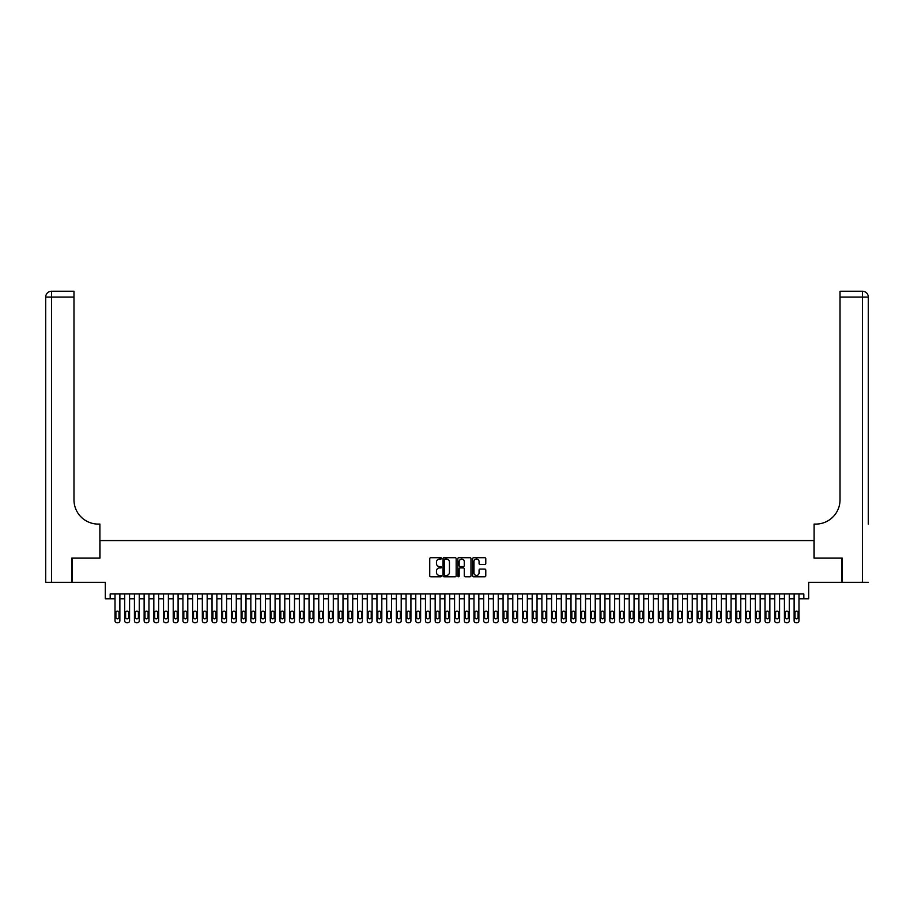 <?xml version="1.0" encoding="UTF-8"?>
<svg xmlns="http://www.w3.org/2000/svg" width="914" height="914" viewBox="0 0 914 914"><rect width="100%" height="100%" fill="white"/><g stroke="black" fill="none" stroke-linecap="round" stroke-linejoin="round"><path stroke-width="1.37" d="M441.473 558.408A0.663 0.663 0 0 0 440.811 557.734L430.688 557.734A0.948 0.948 0 0 0 429.74 558.694L429.74 575.831A0.948 0.948 0 0 0 430.688 576.78L440.811 576.78A0.663 0.663 0 0 0 441.473 576.117A0.663 0.663 0 0 0 440.811 575.443L439.497 575.443A3.05 3.05 0 0 1 436.458 572.404L436.458 570.976A3.05 3.05 0 0 1 439.497 567.925L440.811 567.925A0.663 0.663 0 0 0 441.473 567.263A0.663 0.663 0 0 0 440.811 566.589L439.497 566.589A3.05 3.05 0 0 1 436.458 563.55L436.458 562.121A3.05 3.05 0 0 1 439.497 559.071L440.811 559.071A0.663 0.663 0 0 0 441.473 558.408M484.831 564.452A0.948 0.948 0 0 0 485.78 563.492L485.78 558.694A0.948 0.948 0 0 0 484.831 557.734L473.589 557.734A0.948 0.948 0 0 0 472.641 558.694L472.641 575.831A0.948 0.948 0 0 0 473.589 576.78L484.831 576.78A0.948 0.948 0 0 0 485.78 575.831L485.78 570.016A0.948 0.948 0 0 0 484.831 569.068L480.021 569.068A0.948 0.948 0 0 0 479.073 570.016L479.073 572.907A2.548 2.548 0 0 1 476.525 575.443A2.548 2.548 0 0 1 473.978 572.907L473.978 561.619A2.548 2.548 0 0 1 476.525 559.071A2.548 2.548 0 0 1 479.073 561.619L479.073 563.492A0.948 0.948 0 0 0 480.021 564.452L484.831 564.452M803.829 598.784L808.684 598.784L808.684 582.298L841.908 582.298L841.908 558.043L814.02 558.043L814.02 540.574L99.98 540.574L99.98 558.043L72.092 558.043L72.092 582.298L105.316 582.298L105.316 598.784L115.015 598.784L115.015 620.812A1.942 1.942 0 0 0 116.958 622.754L117.929 622.754A1.942 1.942 0 0 0 119.871 620.812L119.871 598.784L124.715 598.784L124.715 620.812A1.942 1.942 0 0 0 126.658 622.754L127.629 622.754A1.942 1.942 0 0 0 129.571 620.812L129.571 598.784L134.427 598.784L134.427 620.812A1.942 1.942 0 0 0 136.357 622.754L137.329 622.754A1.942 1.942 0 0 0 139.271 620.812L139.271 598.784L144.126 598.784L144.126 620.812A1.942 1.942 0 0 0 146.069 622.754L147.028 622.754A1.942 1.942 0 0 0 148.971 620.812L148.971 598.784L153.826 598.784L153.826 620.812A1.942 1.942 0 0 0 155.768 622.754L156.74 622.754A1.942 1.942 0 0 0 158.67 620.812L158.67 598.784L163.526 598.784L163.526 620.812A1.942 1.942 0 0 0 165.468 622.754L166.439 622.754A1.942 1.942 0 0 0 168.382 620.812L168.382 598.784L173.226 598.784L173.226 620.812A1.942 1.942 0 0 0 175.168 622.754L176.139 622.754A1.942 1.942 0 0 0 178.081 620.812L178.081 598.784L182.926 598.784L182.926 620.812A1.942 1.942 0 0 0 184.868 622.754L185.839 622.754A1.942 1.942 0 0 0 187.781 620.812L187.781 598.784L192.626 598.784L192.626 620.812A1.942 1.942 0 0 0 194.568 622.754L195.539 622.754A1.942 1.942 0 0 0 197.481 620.812L197.481 598.784L202.337 598.784L202.337 620.812A1.942 1.942 0 0 0 204.268 622.754L205.239 622.754A1.942 1.942 0 0 0 207.181 620.812L207.181 598.784L212.037 598.784L212.037 620.812A1.942 1.942 0 0 0 213.979 622.754L214.95 622.754A1.942 1.942 0 0 0 216.881 620.812L216.881 598.784L221.736 598.784L221.736 620.812A1.942 1.942 0 0 0 223.679 622.754L224.65 622.754A1.942 1.942 0 0 0 226.592 620.812L226.592 598.784L231.436 598.784L231.436 620.812A1.942 1.942 0 0 0 233.378 622.754L234.35 622.754A1.942 1.942 0 0 0 236.292 620.812L236.292 598.784L241.136 598.784L241.136 620.812A1.942 1.942 0 0 0 243.078 622.754L244.049 622.754A1.942 1.942 0 0 0 245.992 620.812L245.992 598.784L250.836 598.784L250.836 620.812A1.942 1.942 0 0 0 252.778 622.754L253.749 622.754A1.942 1.942 0 0 0 255.692 620.812L255.692 598.784L260.547 598.784L260.547 620.812A1.942 1.942 0 0 0 262.478 622.754L263.449 622.754A1.942 1.942 0 0 0 265.391 620.812L265.391 598.784L270.247 598.784L270.247 620.812A1.942 1.942 0 0 0 272.189 622.754L273.149 622.754A1.942 1.942 0 0 0 275.091 620.812L275.091 598.784L279.947 598.784L279.947 620.812A1.942 1.942 0 0 0 281.889 622.754L282.86 622.754A1.942 1.942 0 0 0 284.791 620.812L284.791 598.784L289.647 598.784L289.647 620.812A1.942 1.942 0 0 0 291.589 622.754L292.56 622.754A1.942 1.942 0 0 0 294.502 620.812L294.502 598.784L299.346 598.784L299.346 620.812A1.942 1.942 0 0 0 301.289 622.754L302.26 622.754A1.942 1.942 0 0 0 304.202 620.812L304.202 598.784L309.046 598.784L309.046 620.812A1.942 1.942 0 0 0 310.988 622.754L311.96 622.754A1.942 1.942 0 0 0 313.902 620.812L313.902 598.784L318.757 598.784L318.757 620.812A1.942 1.942 0 0 0 320.688 622.754L321.659 622.754A1.942 1.942 0 0 0 323.602 620.812L323.602 598.784L328.457 598.784L328.457 620.812A1.942 1.942 0 0 0 330.4 622.754L331.359 622.754A1.942 1.942 0 0 0 333.302 620.812L333.302 598.784L338.157 598.784L338.157 620.812A1.942 1.942 0 0 0 340.099 622.754L341.071 622.754A1.942 1.942 0 0 0 343.001 620.812L343.001 598.784L347.857 598.784L347.857 620.812A1.942 1.942 0 0 0 349.799 622.754L350.77 622.754A1.942 1.942 0 0 0 352.713 620.812L352.713 598.784L357.557 598.784L357.557 620.812A1.942 1.942 0 0 0 359.499 622.754L360.47 622.754A1.942 1.942 0 0 0 362.412 620.812L362.412 598.784L367.257 598.784L367.257 620.812A1.942 1.942 0 0 0 369.199 622.754L370.17 622.754A1.942 1.942 0 0 0 372.112 620.812L372.112 598.784L376.956 598.784L376.956 620.812A1.942 1.942 0 0 0 378.899 622.754L379.87 622.754A1.942 1.942 0 0 0 381.812 620.812L381.812 598.784L386.668 598.784L386.668 620.812A1.942 1.942 0 0 0 388.599 622.754L389.57 622.754A1.942 1.942 0 0 0 391.512 620.812L391.512 598.784L396.368 598.784L396.368 620.812A1.942 1.942 0 0 0 398.31 622.754L399.281 622.754A1.942 1.942 0 0 0 401.212 620.812L401.212 598.784L406.067 598.784L406.067 620.812A1.942 1.942 0 0 0 408.01 622.754L408.981 622.754A1.942 1.942 0 0 0 410.923 620.812L410.923 598.784L415.767 598.784L415.767 620.812A1.942 1.942 0 0 0 417.709 622.754L418.681 622.754A1.942 1.942 0 0 0 420.623 620.812L420.623 598.784L425.467 598.784L425.467 620.812A1.942 1.942 0 0 0 427.409 622.754L428.38 622.754A1.942 1.942 0 0 0 430.323 620.812L430.323 598.784L435.167 598.784L435.167 620.812A1.942 1.942 0 0 0 437.109 622.754L438.08 622.754A1.942 1.942 0 0 0 440.022 620.812L440.022 598.784L444.878 598.784L444.878 620.812A1.942 1.942 0 0 0 446.809 622.754L447.78 622.754A1.942 1.942 0 0 0 449.722 620.812L449.722 598.784L454.578 598.784L454.578 620.812A1.942 1.942 0 0 0 456.52 622.754L457.48 622.754A1.942 1.942 0 0 0 459.422 620.812L459.422 598.784L464.278 598.784L464.278 620.812A1.942 1.942 0 0 0 466.22 622.754L467.191 622.754A1.942 1.942 0 0 0 469.122 620.812L469.122 598.784L473.978 598.784L473.978 620.812A1.942 1.942 0 0 0 475.92 622.754L476.891 622.754A1.942 1.942 0 0 0 478.833 620.812L478.833 598.784L483.677 598.784L483.677 620.812A1.942 1.942 0 0 0 485.62 622.754L486.591 622.754A1.942 1.942 0 0 0 488.533 620.812L488.533 598.784L493.377 598.784L493.377 620.812A1.942 1.942 0 0 0 495.319 622.754L496.291 622.754A1.942 1.942 0 0 0 498.233 620.812L498.233 598.784L503.077 598.784L503.077 620.812A1.942 1.942 0 0 0 505.019 622.754L505.99 622.754A1.942 1.942 0 0 0 507.933 620.812L507.933 598.784L512.788 598.784L512.788 620.812A1.942 1.942 0 0 0 514.719 622.754L515.69 622.754A1.942 1.942 0 0 0 517.632 620.812L517.632 598.784L522.488 598.784L522.488 620.812A1.942 1.942 0 0 0 524.43 622.754L525.401 622.754A1.942 1.942 0 0 0 527.332 620.812L527.332 598.784L532.188 598.784L532.188 620.812A1.942 1.942 0 0 0 534.13 622.754L535.101 622.754A1.942 1.942 0 0 0 537.044 620.812L537.044 598.784L541.888 598.784L541.888 620.812A1.942 1.942 0 0 0 543.83 622.754L544.801 622.754A1.942 1.942 0 0 0 546.743 620.812L546.743 598.784L551.588 598.784L551.588 620.812A1.942 1.942 0 0 0 553.53 622.754L554.501 622.754A1.942 1.942 0 0 0 556.443 620.812L556.443 598.784L561.287 598.784L561.287 620.812A1.942 1.942 0 0 0 563.23 622.754L564.201 622.754A1.942 1.942 0 0 0 566.143 620.812L566.143 598.784L570.999 598.784L570.999 620.812A1.942 1.942 0 0 0 572.929 622.754L573.901 622.754A1.942 1.942 0 0 0 575.843 620.812L575.843 598.784L580.698 598.784L580.698 620.812A1.942 1.942 0 0 0 582.641 622.754L583.6 622.754A1.942 1.942 0 0 0 585.543 620.812L585.543 598.784L590.398 598.784L590.398 620.812A1.942 1.942 0 0 0 592.341 622.754L593.312 622.754A1.942 1.942 0 0 0 595.243 620.812L595.243 598.784L600.098 598.784L600.098 620.812A1.942 1.942 0 0 0 602.04 622.754L603.011 622.754A1.942 1.942 0 0 0 604.954 620.812L604.954 598.784L609.798 598.784L609.798 620.812A1.942 1.942 0 0 0 611.74 622.754L612.711 622.754A1.942 1.942 0 0 0 614.654 620.812L614.654 598.784L619.498 598.784L619.498 620.812A1.942 1.942 0 0 0 621.44 622.754L622.411 622.754A1.942 1.942 0 0 0 624.353 620.812L624.353 598.784L629.209 598.784L629.209 620.812A1.942 1.942 0 0 0 631.14 622.754L632.111 622.754A1.942 1.942 0 0 0 634.053 620.812L634.053 598.784L638.909 598.784L638.909 620.812A1.942 1.942 0 0 0 640.851 622.754L641.811 622.754A1.942 1.942 0 0 0 643.753 620.812L643.753 598.784L648.609 598.784L648.609 620.812A1.942 1.942 0 0 0 650.551 622.754L651.522 622.754A1.942 1.942 0 0 0 653.453 620.812L653.453 598.784L658.309 598.784L658.309 620.812A1.942 1.942 0 0 0 660.251 622.754L661.222 622.754A1.942 1.942 0 0 0 663.164 620.812L663.164 598.784L668.008 598.784L668.008 620.812A1.942 1.942 0 0 0 669.951 622.754L670.922 622.754A1.942 1.942 0 0 0 672.864 620.812L672.864 598.784L677.708 598.784L677.708 620.812A1.942 1.942 0 0 0 679.65 622.754L680.622 622.754A1.942 1.942 0 0 0 682.564 620.812L682.564 598.784L687.408 598.784L687.408 620.812A1.942 1.942 0 0 0 689.35 622.754L690.321 622.754A1.942 1.942 0 0 0 692.264 620.812L692.264 598.784L697.119 598.784L697.119 620.812A1.942 1.942 0 0 0 699.05 622.754L700.021 622.754A1.942 1.942 0 0 0 701.963 620.812L701.963 598.784L706.819 598.784L706.819 620.812A1.942 1.942 0 0 0 708.761 622.754L709.732 622.754A1.942 1.942 0 0 0 711.663 620.812L711.663 598.784L716.519 598.784L716.519 620.812A1.942 1.942 0 0 0 718.461 622.754L719.432 622.754A1.942 1.942 0 0 0 721.375 620.812L721.375 598.784L726.219 598.784L726.219 620.812A1.942 1.942 0 0 0 728.161 622.754L729.132 622.754A1.942 1.942 0 0 0 731.074 620.812L731.074 598.784L735.919 598.784L735.919 620.812A1.942 1.942 0 0 0 737.861 622.754L738.832 622.754A1.942 1.942 0 0 0 740.774 620.812L740.774 598.784L745.618 598.784L745.618 620.812A1.942 1.942 0 0 0 747.561 622.754L748.532 622.754A1.942 1.942 0 0 0 750.474 620.812L750.474 598.784L755.33 598.784L755.33 620.812A1.942 1.942 0 0 0 757.26 622.754L758.232 622.754A1.942 1.942 0 0 0 760.174 620.812L760.174 598.784L765.029 598.784L765.029 620.812A1.942 1.942 0 0 0 766.972 622.754L767.931 622.754A1.942 1.942 0 0 0 769.874 620.812L769.874 598.784L774.729 598.784L774.729 620.812A1.942 1.942 0 0 0 776.672 622.754L777.643 622.754A1.942 1.942 0 0 0 779.573 620.812L779.573 598.784L784.429 598.784L784.429 620.812A1.942 1.942 0 0 0 786.371 622.754L787.342 622.754A1.942 1.942 0 0 0 789.285 620.812L789.285 598.784L794.129 598.784L794.129 620.812A1.942 1.942 0 0 0 796.071 622.754L797.042 622.754A1.942 1.942 0 0 0 798.985 620.812L798.985 598.784L803.829 598.784L803.829 593.94L110.171 593.94L110.171 598.784M456.166 558.694A0.948 0.948 0 0 0 455.218 557.734L443.976 557.734A0.948 0.948 0 0 0 443.027 558.694L443.027 575.831A0.948 0.948 0 0 0 443.976 576.78L455.218 576.78A0.948 0.948 0 0 0 456.166 575.831L456.166 558.694M458.782 557.734L470.024 557.734A0.948 0.948 0 0 1 470.973 558.694L470.973 575.831A0.948 0.948 0 0 1 470.024 576.78L465.215 576.78A0.948 0.948 0 0 1 464.266 575.831L464.266 568.874A0.948 0.948 0 0 0 463.307 567.925L460.119 567.925A0.948 0.948 0 0 0 459.171 568.874L459.171 576.117A0.663 0.663 0 0 1 458.497 576.78A0.663 0.663 0 0 1 457.834 576.117L457.834 558.694A0.948 0.948 0 0 1 458.782 557.734M445.027 559.071A0.663 0.663 0 0 0 444.364 559.734L444.364 574.78A0.663 0.663 0 0 0 445.027 575.443L446.409 575.443A3.05 3.05 0 0 0 449.448 572.404L449.448 562.121A3.05 3.05 0 0 0 446.409 559.071L445.027 559.071M464.266 561.664A2.548 2.548 0 0 0 461.719 559.117A2.548 2.548 0 0 0 459.171 561.664L459.171 565.64A0.948 0.948 0 0 0 460.119 566.589L463.307 566.589A0.948 0.948 0 0 0 464.266 565.64L464.266 561.664M119.871 593.94L119.871 620.812M115.015 593.94L115.015 620.812M118.991 617.316A1.554 1.554 0 0 1 117.449 618.869A1.554 1.554 0 0 1 115.895 617.316L115.895 612.666A1.554 1.554 0 0 1 117.449 611.112A1.554 1.554 0 0 1 118.991 612.666L118.991 617.316M116.958 622.754L117.929 622.754M71.795 558.043L99.889 558.043L99.889 524.088L98.232 524.088A24.255 24.255 0 0 1 73.977 499.832L73.977 297.073L51.515 297.073L51.515 582.298L71.795 582.298L71.795 558.043M51.515 582.298L45.7 582.298L45.7 297.073A5.815 5.815 0 0 1 51.515 291.246L73.977 291.246L73.977 297.073M45.7 524.088L45.7 297.073L51.515 297.073L51.515 291.246M98.232 524.088A24.255 24.255 0 0 1 73.977 499.832M868.3 582.298L842.205 582.298L842.205 558.043L814.111 558.043L814.111 524.088L815.768 524.088A24.255 24.255 0 0 0 840.023 499.832L840.023 291.246L862.485 291.246A5.815 5.815 0 0 1 868.3 297.073L868.3 524.088M815.768 524.088A24.255 24.255 0 0 0 840.023 499.832M862.485 582.298L862.485 297.073L868.3 297.073A5.815 5.815 0 0 0 862.485 291.246A5.815 5.815 0 0 1 868.3 297.073A5.815 5.815 0 0 0 862.485 291.246L862.485 297.073L840.023 297.073M129.571 593.94L129.571 620.812M124.715 593.94L124.715 620.812M128.703 617.316A1.554 1.554 0 0 1 127.149 618.869A1.554 1.554 0 0 1 125.595 617.316L125.595 612.666A1.554 1.554 0 0 1 127.149 611.112A1.554 1.554 0 0 1 128.703 612.666L128.703 617.316M126.658 622.754L127.629 622.754M139.271 593.94L139.271 620.812M134.427 593.94L134.427 620.812M138.402 617.316A1.554 1.554 0 0 1 136.849 618.869A1.554 1.554 0 0 1 135.295 617.316L135.295 612.666A1.554 1.554 0 0 1 136.849 611.112A1.554 1.554 0 0 1 138.402 612.666L138.402 617.316M136.357 622.754L137.329 622.754M148.971 593.94L148.971 620.812M144.126 593.94L144.126 620.812M148.102 617.316A1.554 1.554 0 0 1 146.548 618.869A1.554 1.554 0 0 1 144.995 617.316L144.995 612.666A1.554 1.554 0 0 1 146.548 611.112A1.554 1.554 0 0 1 148.102 612.666L148.102 617.316M146.069 622.754L147.028 622.754M158.67 593.94L158.67 620.812M153.826 593.94L153.826 620.812M157.802 617.316A1.554 1.554 0 0 1 156.248 618.869A1.554 1.554 0 0 1 154.695 617.316L154.695 612.666A1.554 1.554 0 0 1 156.248 611.112A1.554 1.554 0 0 1 157.802 612.666L157.802 617.316M155.768 622.754L156.74 622.754M168.382 593.94L168.382 620.812M163.526 593.94L163.526 620.812M167.502 617.316A1.554 1.554 0 0 1 165.948 618.869A1.554 1.554 0 0 1 164.394 617.316L164.394 612.666A1.554 1.554 0 0 1 165.948 611.112A1.554 1.554 0 0 1 167.502 612.666L167.502 617.316M165.468 622.754L166.439 622.754M178.081 593.94L178.081 620.812M173.226 593.94L173.226 620.812M177.202 617.316A1.554 1.554 0 0 1 175.648 618.869A1.554 1.554 0 0 1 174.106 617.316L174.106 612.666A1.554 1.554 0 0 1 175.648 611.112A1.554 1.554 0 0 1 177.202 612.666L177.202 617.316M175.168 622.754L176.139 622.754M187.781 593.94L187.781 620.812M182.926 593.94L182.926 620.812M186.902 617.316A1.554 1.554 0 0 1 185.359 618.869A1.554 1.554 0 0 1 183.805 617.316L183.805 612.666A1.554 1.554 0 0 1 185.359 611.112A1.554 1.554 0 0 1 186.902 612.666L186.902 617.316M184.868 622.754L185.839 622.754M197.481 593.94L197.481 620.812M192.626 593.94L192.626 620.812M196.613 617.316A1.554 1.554 0 0 1 195.059 618.869A1.554 1.554 0 0 1 193.505 617.316L193.505 612.666A1.554 1.554 0 0 1 195.059 611.112A1.554 1.554 0 0 1 196.613 612.666L196.613 617.316M194.568 622.754L195.539 622.754M207.181 593.94L207.181 620.812M202.337 593.94L202.337 620.812M206.313 617.316A1.554 1.554 0 0 1 204.759 618.869A1.554 1.554 0 0 1 203.205 617.316L203.205 612.666A1.554 1.554 0 0 1 204.759 611.112A1.554 1.554 0 0 1 206.313 612.666L206.313 617.316M204.268 622.754L205.239 622.754M216.881 593.94L216.881 620.812M212.037 593.94L212.037 620.812M216.012 617.316A1.554 1.554 0 0 1 214.459 618.869A1.554 1.554 0 0 1 212.905 617.316L212.905 612.666A1.554 1.554 0 0 1 214.459 611.112A1.554 1.554 0 0 1 216.012 612.666L216.012 617.316M213.979 622.754L214.95 622.754M226.592 593.94L226.592 620.812M221.736 593.94L221.736 620.812M225.712 617.316A1.554 1.554 0 0 1 224.159 618.869A1.554 1.554 0 0 1 222.605 617.316L222.605 612.666A1.554 1.554 0 0 1 224.159 611.112A1.554 1.554 0 0 1 225.712 612.666L225.712 617.316M223.679 622.754L224.65 622.754M236.292 593.94L236.292 620.812M231.436 593.94L231.436 620.812M235.412 617.316A1.554 1.554 0 0 1 233.858 618.869A1.554 1.554 0 0 1 232.316 617.316L232.316 612.666A1.554 1.554 0 0 1 233.858 611.112A1.554 1.554 0 0 1 235.412 612.666L235.412 617.316M233.378 622.754L234.35 622.754M245.992 593.94L245.992 620.812M241.136 593.94L241.136 620.812M245.112 617.316A1.554 1.554 0 0 1 243.57 618.869A1.554 1.554 0 0 1 242.016 617.316L242.016 612.666A1.554 1.554 0 0 1 243.57 611.112A1.554 1.554 0 0 1 245.112 612.666L245.112 617.316M243.078 622.754L244.049 622.754M255.692 593.94L255.692 620.812M250.836 593.94L250.836 620.812M254.823 617.316A1.554 1.554 0 0 1 253.269 618.869A1.554 1.554 0 0 1 251.716 617.316L251.716 612.666A1.554 1.554 0 0 1 253.269 611.112A1.554 1.554 0 0 1 254.823 612.666L254.823 617.316M252.778 622.754L253.749 622.754M265.391 593.94L265.391 620.812M260.547 593.94L260.547 620.812M264.523 617.316A1.554 1.554 0 0 1 262.969 618.869A1.554 1.554 0 0 1 261.415 617.316L261.415 612.666A1.554 1.554 0 0 1 262.969 611.112A1.554 1.554 0 0 1 264.523 612.666L264.523 617.316M262.478 622.754L263.449 622.754M275.091 593.94L275.091 620.812M270.247 593.94L270.247 620.812M274.223 617.316A1.554 1.554 0 0 1 272.669 618.869A1.554 1.554 0 0 1 271.115 617.316L271.115 612.666A1.554 1.554 0 0 1 272.669 611.112A1.554 1.554 0 0 1 274.223 612.666L274.223 617.316M272.189 622.754L273.149 622.754M284.791 593.94L284.791 620.812M279.947 593.94L279.947 620.812M283.923 617.316A1.554 1.554 0 0 1 282.369 618.869A1.554 1.554 0 0 1 280.815 617.316L280.815 612.666A1.554 1.554 0 0 1 282.369 611.112A1.554 1.554 0 0 1 283.923 612.666L283.923 617.316M281.889 622.754L282.86 622.754M294.502 593.94L294.502 620.812M289.647 593.94L289.647 620.812M293.623 617.316A1.554 1.554 0 0 1 292.069 618.869A1.554 1.554 0 0 1 290.515 617.316L290.515 612.666A1.554 1.554 0 0 1 292.069 611.112A1.554 1.554 0 0 1 293.623 612.666L293.623 617.316M291.589 622.754L292.56 622.754M304.202 593.94L304.202 620.812M299.346 593.94L299.346 620.812M303.322 617.316A1.554 1.554 0 0 1 301.769 618.869A1.554 1.554 0 0 1 300.226 617.316L300.226 612.666A1.554 1.554 0 0 1 301.769 611.112A1.554 1.554 0 0 1 303.322 612.666L303.322 617.316M301.289 622.754L302.26 622.754M313.902 593.94L313.902 620.812M309.046 593.94L309.046 620.812M313.034 617.316A1.554 1.554 0 0 1 311.48 618.869A1.554 1.554 0 0 1 309.926 617.316L309.926 612.666A1.554 1.554 0 0 1 311.48 611.112A1.554 1.554 0 0 1 313.034 612.666L313.034 617.316M310.988 622.754L311.96 622.754M323.602 593.94L323.602 620.812M318.757 593.94L318.757 620.812M322.733 617.316A1.554 1.554 0 0 1 321.18 618.869A1.554 1.554 0 0 1 319.626 617.316L319.626 612.666A1.554 1.554 0 0 1 321.18 611.112A1.554 1.554 0 0 1 322.733 612.666L322.733 617.316M320.688 622.754L321.659 622.754M333.302 593.94L333.302 620.812M328.457 593.94L328.457 620.812M332.433 617.316A1.554 1.554 0 0 1 330.879 618.869A1.554 1.554 0 0 1 329.326 617.316L329.326 612.666A1.554 1.554 0 0 1 330.879 611.112A1.554 1.554 0 0 1 332.433 612.666L332.433 617.316M330.4 622.754L331.359 622.754M343.001 593.94L343.001 620.812M338.157 593.94L338.157 620.812M342.133 617.316A1.554 1.554 0 0 1 340.579 618.869A1.554 1.554 0 0 1 339.025 617.316L339.025 612.666A1.554 1.554 0 0 1 340.579 611.112A1.554 1.554 0 0 1 342.133 612.666L342.133 617.316M340.099 622.754L341.071 622.754M352.713 593.94L352.713 620.812M347.857 593.94L347.857 620.812M351.833 617.316A1.554 1.554 0 0 1 350.279 618.869A1.554 1.554 0 0 1 348.725 617.316L348.725 612.666A1.554 1.554 0 0 1 350.279 611.112A1.554 1.554 0 0 1 351.833 612.666L351.833 617.316M349.799 622.754L350.77 622.754M362.412 593.94L362.412 620.812M357.557 593.94L357.557 620.812M361.533 617.316A1.554 1.554 0 0 1 359.979 618.869A1.554 1.554 0 0 1 358.437 617.316L358.437 612.666A1.554 1.554 0 0 1 359.979 611.112A1.554 1.554 0 0 1 361.533 612.666L361.533 617.316M359.499 622.754L360.47 622.754M372.112 593.94L372.112 620.812M367.257 593.94L367.257 620.812M371.233 617.316A1.554 1.554 0 0 1 369.69 618.869A1.554 1.554 0 0 1 368.136 617.316L368.136 612.666A1.554 1.554 0 0 1 369.69 611.112A1.554 1.554 0 0 1 371.233 612.666L371.233 617.316M369.199 622.754L370.17 622.754M381.812 593.94L381.812 620.812M376.956 593.94L376.956 620.812M380.944 617.316A1.554 1.554 0 0 1 379.39 618.869A1.554 1.554 0 0 1 377.836 617.316L377.836 612.666A1.554 1.554 0 0 1 379.39 611.112A1.554 1.554 0 0 1 380.944 612.666L380.944 617.316M378.899 622.754L379.87 622.754M391.512 593.94L391.512 620.812M386.668 593.94L386.668 620.812M390.644 617.316A1.554 1.554 0 0 1 389.09 618.869A1.554 1.554 0 0 1 387.536 617.316L387.536 612.666A1.554 1.554 0 0 1 389.09 611.112A1.554 1.554 0 0 1 390.644 612.666L390.644 617.316M388.599 622.754L389.57 622.754M401.212 593.94L401.212 620.812M396.368 593.94L396.368 620.812M400.343 617.316A1.554 1.554 0 0 1 398.79 618.869A1.554 1.554 0 0 1 397.236 617.316L397.236 612.666A1.554 1.554 0 0 1 398.79 611.112A1.554 1.554 0 0 1 400.343 612.666L400.343 617.316M398.31 622.754L399.281 622.754M410.923 593.94L410.923 620.812M406.067 593.94L406.067 620.812M410.043 617.316A1.554 1.554 0 0 1 408.489 618.869A1.554 1.554 0 0 1 406.936 617.316L406.936 612.666A1.554 1.554 0 0 1 408.489 611.112A1.554 1.554 0 0 1 410.043 612.666L410.043 617.316M408.01 622.754L408.981 622.754M420.623 593.94L420.623 620.812M415.767 593.94L415.767 620.812M419.743 617.316A1.554 1.554 0 0 1 418.189 618.869A1.554 1.554 0 0 1 416.647 617.316L416.647 612.666A1.554 1.554 0 0 1 418.189 611.112A1.554 1.554 0 0 1 419.743 612.666L419.743 617.316M417.709 622.754L418.681 622.754M430.323 593.94L430.323 620.812M425.467 593.94L425.467 620.812M429.443 617.316A1.554 1.554 0 0 1 427.901 618.869A1.554 1.554 0 0 1 426.347 617.316L426.347 612.666A1.554 1.554 0 0 1 427.901 611.112A1.554 1.554 0 0 1 429.443 612.666L429.443 617.316M427.409 622.754L428.38 622.754M440.022 593.94L440.022 620.812M435.167 593.94L435.167 620.812M439.154 617.316A1.554 1.554 0 0 1 437.6 618.869A1.554 1.554 0 0 1 436.047 617.316L436.047 612.666A1.554 1.554 0 0 1 437.6 611.112A1.554 1.554 0 0 1 439.154 612.666L439.154 617.316M437.109 622.754L438.08 622.754M449.722 593.94L449.722 620.812M444.878 593.94L444.878 620.812M448.854 617.316A1.554 1.554 0 0 1 447.3 618.869A1.554 1.554 0 0 1 445.746 617.316L445.746 612.666A1.554 1.554 0 0 1 447.3 611.112A1.554 1.554 0 0 1 448.854 612.666L448.854 617.316M446.809 622.754L447.78 622.754M459.422 593.94L459.422 620.812M454.578 593.94L454.578 620.812M458.554 617.316A1.554 1.554 0 0 1 457 618.869A1.554 1.554 0 0 1 455.446 617.316L455.446 612.666A1.554 1.554 0 0 1 457 611.112A1.554 1.554 0 0 1 458.554 612.666L458.554 617.316M456.52 622.754L457.48 622.754M469.122 593.94L469.122 620.812M464.278 593.94L464.278 620.812M468.254 617.316A1.554 1.554 0 0 1 466.7 618.869A1.554 1.554 0 0 1 465.146 617.316L465.146 612.666A1.554 1.554 0 0 1 466.7 611.112A1.554 1.554 0 0 1 468.254 612.666L468.254 617.316M466.22 622.754L467.191 622.754M478.833 593.94L478.833 620.812M473.978 593.94L473.978 620.812M477.953 617.316A1.554 1.554 0 0 1 476.4 618.869A1.554 1.554 0 0 1 474.846 617.316L474.846 612.666A1.554 1.554 0 0 1 476.4 611.112A1.554 1.554 0 0 1 477.953 612.666L477.953 617.316M475.92 622.754L476.891 622.754M488.533 593.94L488.533 620.812M483.677 593.94L483.677 620.812M487.653 617.316A1.554 1.554 0 0 1 486.099 618.869A1.554 1.554 0 0 1 484.557 617.316L484.557 612.666A1.554 1.554 0 0 1 486.099 611.112A1.554 1.554 0 0 1 487.653 612.666L487.653 617.316M485.62 622.754L486.591 622.754M498.233 593.94L498.233 620.812M493.377 593.94L493.377 620.812M497.353 617.316A1.554 1.554 0 0 1 495.811 618.869A1.554 1.554 0 0 1 494.257 617.316L494.257 612.666A1.554 1.554 0 0 1 495.811 611.112A1.554 1.554 0 0 1 497.353 612.666L497.353 617.316M495.319 622.754L496.291 622.754M507.933 593.94L507.933 620.812M503.077 593.94L503.077 620.812M507.064 617.316A1.554 1.554 0 0 1 505.511 618.869A1.554 1.554 0 0 1 503.957 617.316L503.957 612.666A1.554 1.554 0 0 1 505.511 611.112A1.554 1.554 0 0 1 507.064 612.666L507.064 617.316M505.019 622.754L505.99 622.754M517.632 593.94L517.632 620.812M512.788 593.94L512.788 620.812M516.764 617.316A1.554 1.554 0 0 1 515.21 618.869A1.554 1.554 0 0 1 513.657 617.316L513.657 612.666A1.554 1.554 0 0 1 515.21 611.112A1.554 1.554 0 0 1 516.764 612.666L516.764 617.316M514.719 622.754L515.69 622.754M527.332 593.94L527.332 620.812M522.488 593.94L522.488 620.812M526.464 617.316A1.554 1.554 0 0 1 524.91 618.869A1.554 1.554 0 0 1 523.356 617.316L523.356 612.666A1.554 1.554 0 0 1 524.91 611.112A1.554 1.554 0 0 1 526.464 612.666L526.464 617.316M524.43 622.754L525.401 622.754M537.044 593.94L537.044 620.812M532.188 593.94L532.188 620.812M536.164 617.316A1.554 1.554 0 0 1 534.61 618.869A1.554 1.554 0 0 1 533.056 617.316L533.056 612.666A1.554 1.554 0 0 1 534.61 611.112A1.554 1.554 0 0 1 536.164 612.666L536.164 617.316M534.13 622.754L535.101 622.754M546.743 593.94L546.743 620.812M541.888 593.94L541.888 620.812M545.864 617.316A1.554 1.554 0 0 1 544.31 618.869A1.554 1.554 0 0 1 542.767 617.316L542.767 612.666A1.554 1.554 0 0 1 544.31 611.112A1.554 1.554 0 0 1 545.864 612.666L545.864 617.316M543.83 622.754L544.801 622.754M556.443 593.94L556.443 620.812M551.588 593.94L551.588 620.812M555.563 617.316A1.554 1.554 0 0 1 554.021 618.869A1.554 1.554 0 0 1 552.467 617.316L552.467 612.666A1.554 1.554 0 0 1 554.021 611.112A1.554 1.554 0 0 1 555.563 612.666L555.563 617.316M553.53 622.754L554.501 622.754M566.143 593.94L566.143 620.812M561.287 593.94L561.287 620.812M565.275 617.316A1.554 1.554 0 0 1 563.721 618.869A1.554 1.554 0 0 1 562.167 617.316L562.167 612.666A1.554 1.554 0 0 1 563.721 611.112A1.554 1.554 0 0 1 565.275 612.666L565.275 617.316M563.23 622.754L564.201 622.754M575.843 593.94L575.843 620.812M570.999 593.94L570.999 620.812M574.975 617.316A1.554 1.554 0 0 1 573.421 618.869A1.554 1.554 0 0 1 571.867 617.316L571.867 612.666A1.554 1.554 0 0 1 573.421 611.112A1.554 1.554 0 0 1 574.975 612.666L574.975 617.316M572.929 622.754L573.901 622.754M585.543 593.94L585.543 620.812M580.698 593.94L580.698 620.812M584.674 617.316A1.554 1.554 0 0 1 583.121 618.869A1.554 1.554 0 0 1 581.567 617.316L581.567 612.666A1.554 1.554 0 0 1 583.121 611.112A1.554 1.554 0 0 1 584.674 612.666L584.674 617.316M582.641 622.754L583.6 622.754M595.243 593.94L595.243 620.812M590.398 593.94L590.398 620.812M594.374 617.316A1.554 1.554 0 0 1 592.82 618.869A1.554 1.554 0 0 1 591.267 617.316L591.267 612.666A1.554 1.554 0 0 1 592.82 611.112A1.554 1.554 0 0 1 594.374 612.666L594.374 617.316M592.341 622.754L593.312 622.754M604.954 593.94L604.954 620.812M600.098 593.94L600.098 620.812M604.074 617.316A1.554 1.554 0 0 1 602.52 618.869A1.554 1.554 0 0 1 600.966 617.316L600.966 612.666A1.554 1.554 0 0 1 602.52 611.112A1.554 1.554 0 0 1 604.074 612.666L604.074 617.316M602.04 622.754L603.011 622.754M614.654 593.94L614.654 620.812M609.798 593.94L609.798 620.812M613.774 617.316A1.554 1.554 0 0 1 612.231 618.869A1.554 1.554 0 0 1 610.678 617.316L610.678 612.666A1.554 1.554 0 0 1 612.231 611.112A1.554 1.554 0 0 1 613.774 612.666L613.774 617.316M611.74 622.754L612.711 622.754M624.353 593.94L624.353 620.812M619.498 593.94L619.498 620.812M623.485 617.316A1.554 1.554 0 0 1 621.931 618.869A1.554 1.554 0 0 1 620.378 617.316L620.378 612.666A1.554 1.554 0 0 1 621.931 611.112A1.554 1.554 0 0 1 623.485 612.666L623.485 617.316M621.44 622.754L622.411 622.754M634.053 593.94L634.053 620.812M629.209 593.94L629.209 620.812M633.185 617.316A1.554 1.554 0 0 1 631.631 618.869A1.554 1.554 0 0 1 630.077 617.316L630.077 612.666A1.554 1.554 0 0 1 631.631 611.112A1.554 1.554 0 0 1 633.185 612.666L633.185 617.316M631.14 622.754L632.111 622.754M643.753 593.94L643.753 620.812M638.909 593.94L638.909 620.812M642.885 617.316A1.554 1.554 0 0 1 641.331 618.869A1.554 1.554 0 0 1 639.777 617.316L639.777 612.666A1.554 1.554 0 0 1 641.331 611.112A1.554 1.554 0 0 1 642.885 612.666L642.885 617.316M640.851 622.754L641.811 622.754M653.453 593.94L653.453 620.812M648.609 593.94L648.609 620.812M652.585 617.316A1.554 1.554 0 0 1 651.031 618.869A1.554 1.554 0 0 1 649.477 617.316L649.477 612.666A1.554 1.554 0 0 1 651.031 611.112A1.554 1.554 0 0 1 652.585 612.666L652.585 617.316M650.551 622.754L651.522 622.754M663.164 593.94L663.164 620.812M658.309 593.94L658.309 620.812M662.284 617.316A1.554 1.554 0 0 1 660.731 618.869A1.554 1.554 0 0 1 659.177 617.316L659.177 612.666A1.554 1.554 0 0 1 660.731 611.112A1.554 1.554 0 0 1 662.284 612.666L662.284 617.316M660.251 622.754L661.222 622.754M672.864 593.94L672.864 620.812M668.008 593.94L668.008 620.812M671.984 617.316A1.554 1.554 0 0 1 670.43 618.869A1.554 1.554 0 0 1 668.888 617.316L668.888 612.666A1.554 1.554 0 0 1 670.43 611.112A1.554 1.554 0 0 1 671.984 612.666L671.984 617.316M669.951 622.754L670.922 622.754M682.564 593.94L682.564 620.812M677.708 593.94L677.708 620.812M681.684 617.316A1.554 1.554 0 0 1 680.142 618.869A1.554 1.554 0 0 1 678.588 617.316L678.588 612.666A1.554 1.554 0 0 1 680.142 611.112A1.554 1.554 0 0 1 681.684 612.666L681.684 617.316M679.65 622.754L680.622 622.754M692.264 593.94L692.264 620.812M687.408 593.94L687.408 620.812M691.395 617.316A1.554 1.554 0 0 1 689.841 618.869A1.554 1.554 0 0 1 688.288 617.316L688.288 612.666A1.554 1.554 0 0 1 689.841 611.112A1.554 1.554 0 0 1 691.395 612.666L691.395 617.316M689.35 622.754L690.321 622.754M701.963 593.94L701.963 620.812M697.119 593.94L697.119 620.812M701.095 617.316A1.554 1.554 0 0 1 699.541 618.869A1.554 1.554 0 0 1 697.988 617.316L697.988 612.666A1.554 1.554 0 0 1 699.541 611.112A1.554 1.554 0 0 1 701.095 612.666L701.095 617.316M699.05 622.754L700.021 622.754M711.663 593.94L711.663 620.812M706.819 593.94L706.819 620.812M710.795 617.316A1.554 1.554 0 0 1 709.241 618.869A1.554 1.554 0 0 1 707.687 617.316L707.687 612.666A1.554 1.554 0 0 1 709.241 611.112A1.554 1.554 0 0 1 710.795 612.666L710.795 617.316M708.761 622.754L709.732 622.754M721.375 593.94L721.375 620.812M716.519 593.94L716.519 620.812M720.495 617.316A1.554 1.554 0 0 1 718.941 618.869A1.554 1.554 0 0 1 717.387 617.316L717.387 612.666A1.554 1.554 0 0 1 718.941 611.112A1.554 1.554 0 0 1 720.495 612.666L720.495 617.316M718.461 622.754L719.432 622.754M731.074 593.94L731.074 620.812M726.219 593.94L726.219 620.812M730.195 617.316A1.554 1.554 0 0 1 728.641 618.869A1.554 1.554 0 0 1 727.098 617.316L727.098 612.666A1.554 1.554 0 0 1 728.641 611.112A1.554 1.554 0 0 1 730.195 612.666L730.195 617.316M728.161 622.754L729.132 622.754M740.774 593.94L740.774 620.812M735.919 593.94L735.919 620.812M739.894 617.316A1.554 1.554 0 0 1 738.352 618.869A1.554 1.554 0 0 1 736.798 617.316L736.798 612.666A1.554 1.554 0 0 1 738.352 611.112A1.554 1.554 0 0 1 739.894 612.666L739.894 617.316M737.861 622.754L738.832 622.754M750.474 593.94L750.474 620.812M745.618 593.94L745.618 620.812M749.606 617.316A1.554 1.554 0 0 1 748.052 618.869A1.554 1.554 0 0 1 746.498 617.316L746.498 612.666A1.554 1.554 0 0 1 748.052 611.112A1.554 1.554 0 0 1 749.606 612.666L749.606 617.316M747.561 622.754L748.532 622.754M760.174 593.94L760.174 620.812M755.33 593.94L755.33 620.812M759.306 617.316A1.554 1.554 0 0 1 757.752 618.869A1.554 1.554 0 0 1 756.198 617.316L756.198 612.666A1.554 1.554 0 0 1 757.752 611.112A1.554 1.554 0 0 1 759.306 612.666L759.306 617.316M757.26 622.754L758.232 622.754M769.874 593.94L769.874 620.812M765.029 593.94L765.029 620.812M769.005 617.316A1.554 1.554 0 0 1 767.452 618.869A1.554 1.554 0 0 1 765.898 617.316L765.898 612.666A1.554 1.554 0 0 1 767.452 611.112A1.554 1.554 0 0 1 769.005 612.666L769.005 617.316M766.972 622.754L767.931 622.754M779.573 593.94L779.573 620.812M774.729 593.94L774.729 620.812M778.705 617.316A1.554 1.554 0 0 1 777.151 618.869A1.554 1.554 0 0 1 775.598 617.316L775.598 612.666A1.554 1.554 0 0 1 777.151 611.112A1.554 1.554 0 0 1 778.705 612.666L778.705 617.316M776.672 622.754L777.643 622.754M789.285 593.94L789.285 620.812M784.429 593.94L784.429 620.812M788.405 617.316A1.554 1.554 0 0 1 786.851 618.869A1.554 1.554 0 0 1 785.297 617.316L785.297 612.666A1.554 1.554 0 0 1 786.851 611.112A1.554 1.554 0 0 1 788.405 612.666L788.405 617.316M786.371 622.754L787.342 622.754M798.985 593.94L798.985 620.812M794.129 593.94L794.129 620.812M798.105 617.316A1.554 1.554 0 0 1 796.551 618.869A1.554 1.554 0 0 1 795.009 617.316L795.009 612.666A1.554 1.554 0 0 1 796.551 611.112A1.554 1.554 0 0 1 798.105 612.666L798.105 617.316M796.071 622.754L797.042 622.754"/></g></svg>

